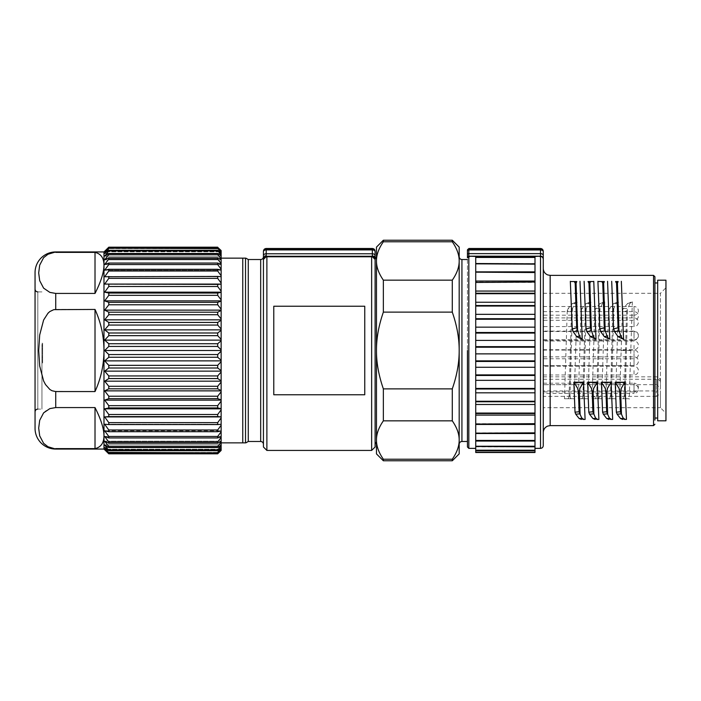 <?xml version="1.0" encoding="UTF-8"?>
<svg xmlns="http://www.w3.org/2000/svg" width="701" height="701" viewBox="0 0 701 701"><rect width="100%" height="100%" fill="white"/><g stroke="black" fill="none" stroke-linecap="round" stroke-linejoin="round"><path stroke-width="0.53" stroke-dasharray="3.5 2.63" d="M375.096 446.993L375.096 258.906L372.336 256.242L372.336 249.906A2.76 1.77 180 0 1 373.931 250.231A2.76 1.77 180 0 1 375.096 251.677L375.096 251.247M371.644 450.436L371.644 256.768L372.336 256.689L375.096 259.423M373.519 256.54L266.196 256.242L266.879 256.768L371.644 256.768M375.096 259.028L375.096 258.099M376.472 247.111L376.472 453.889M452.285 240.224L452.285 241.775C456.938 248.487 459.243 254.884 459.181 260.965C459.243 267.046 456.938 273.443 452.285 280.155L452.285 312.129C456.938 325.544 459.243 338.338 459.181 350.5C459.243 362.662 456.938 375.456 452.285 388.871L452.285 420.845C456.938 427.557 459.243 433.954 459.181 440.035C459.243 446.116 456.938 452.513 452.285 459.225L383.359 459.225C378.706 452.513 376.411 446.116 376.472 440.035L376.472 441.849M376.472 440.035C376.411 433.954 378.706 427.557 383.359 420.845L383.359 388.871C378.706 375.456 376.411 362.662 376.472 350.5C376.411 338.338 378.706 325.544 383.359 312.129L383.359 280.155C378.706 273.443 376.411 267.046 376.472 260.965C376.411 254.884 378.706 248.487 383.359 241.775L383.359 240.224M452.285 420.845L383.359 420.845M452.285 241.775L383.359 241.775M452.285 280.155L383.359 280.155M452.285 312.129L383.359 312.129M452.285 388.871L383.359 388.871M459.181 453.889L459.181 247.111M459.181 350.5L459.181 256.768L459.181 350.5M452.285 459.225L452.285 460.776M383.359 460.776L383.359 459.225M217.696 354.557L217.696 357.265L221.139 360.261L221.139 351.183L217.696 354.557L108.795 354.557L104.659 350.5L221.139 350.5L221.139 258.143L221.139 350.5L221.139 340.739L217.696 343.735L217.696 346.443L221.139 349.817M221.139 351.183L221.139 350.5M467.453 259.519L467.453 350.5L467.453 259.519M467.453 254.498L467.453 257.565A1.376 1.376 180 0 1 468.829 256.18L468.829 253.631A1.376 0.867 180 0 0 467.453 254.498L467.453 250.835A1.376 0.867 180 0 1 468.829 249.968L468.829 253.631L540.506 253.631L540.506 249.968L468.829 249.968L468.829 248.96L540.506 248.96L540.506 249.968A2.76 1.735 0 0 1 543.266 251.703L543.266 251.247M467.453 441.481L467.453 350.5L467.453 441.481M468.829 248.496L468.829 248.96A1.376 1.376 180 0 0 467.453 250.327L467.453 250.835M469.53 256.636L467.453 257.81M543.266 251.703A2.76 2.743 0 0 0 540.506 248.96L540.506 248.496M539.805 256.531C541.829 256.303 542.986 257.188 543.266 259.186L543.266 445.617M534.994 256.916L475.725 256.916L475.725 256.443L475.725 263.296L475.725 257.433L534.994 257.433L534.994 256.443L540.506 256.18A2.76 2.751 0 0 1 543.266 258.941L543.266 255.366A2.76 1.735 0 0 0 540.506 253.631L540.506 256.18L468.829 256.18L468.829 448.368M543.266 432.517L543.266 268.483L543.266 384.674L656.302 384.674L660.438 387.925L660.438 293.29L665.95 287.778L665.95 420.802M534.994 263.839L475.725 263.839L534.994 264.146L534.994 256.443L534.994 355.626L534.994 352.2L534.994 353.874L475.725 353.874L475.725 352.2L475.725 355.626L475.725 353.874M475.725 263.839L475.725 256.443L468.829 256.443M475.725 272.172L534.994 272.549L475.725 272.172L475.725 263.515L475.725 434.392L475.725 433.507L534.994 433.507L534.994 434.392L534.994 433.2L475.725 433.2M534.994 271.865L534.994 270.323L534.994 271.927L475.725 271.865L475.725 281.057L475.725 272.549M534.994 281.057L475.725 281.057M475.725 291.064L475.725 288.908L475.725 291.607L475.725 291.064L534.994 291.064L534.994 291.607L534.994 291.064M475.725 302.227L475.725 300.089L475.725 303.051L475.725 302.227L534.994 302.227L534.994 303.051L534.994 302.227M475.725 314.337L475.725 312.252L475.725 315.432L475.725 314.337L534.994 314.337L534.994 312.252L534.994 314.337M475.725 327.148L475.725 325.168L475.725 328.489L475.725 327.148L534.994 327.148L534.994 328.489L534.994 327.148M475.725 340.406L475.725 338.565L475.725 341.974L475.725 340.406L534.994 340.406L534.994 341.974L534.994 340.406M534.994 353.874L534.994 369.182L534.994 367.263L475.725 367.263M534.994 367.263L534.994 382.369L534.994 380.336L475.725 380.336M534.994 380.336L534.994 394.935L534.994 392.823L475.725 392.823M534.994 392.823L534.994 406.641L534.994 404.486L475.725 404.486M534.994 404.486L534.994 433.507M475.725 440.43L475.725 441.043L534.994 441.043L534.994 440.43L475.725 440.43L475.725 434.392L475.725 448.368L475.725 433.507M534.994 452.504L475.725 452.504M475.725 441.043L475.725 450.761L534.994 450.761L534.994 452.241M534.994 450.761L534.994 450.217L475.725 450.217M475.725 446.826L534.994 446.826L534.994 450.217M534.994 446.826L534.994 446.257L475.725 446.257M534.994 441.043L534.994 446.257M534.994 433.2L534.994 440.43M475.725 450.761L475.725 452.241M534.994 450.34L475.725 450.34M534.994 446.458L475.725 446.458M534.994 440.701L475.725 440.701M534.994 432.85L475.725 432.85M534.994 424.455L475.725 424.455M534.994 424.079L534.994 417.253L534.994 424.359L475.725 424.079M534.994 423.676L475.725 423.676M534.994 415.097L475.725 415.097M534.994 413.529L534.994 406.641L534.994 414.703L534.994 413.529L475.725 413.529M534.994 413.073L475.725 413.073M534.994 401.761L534.994 394.935L534.994 403.802L534.994 401.761L475.725 401.761M534.994 401.252L475.725 401.252M534.994 388.985L534.994 382.369L534.994 391.859L534.994 388.985L475.725 388.985M534.994 388.442L475.725 388.442M534.994 375.464L534.994 369.182L534.994 379.11L534.994 375.464L475.725 375.464M534.994 374.895L475.725 374.895M534.994 361.453L534.994 355.626L534.994 365.808L534.994 361.453L475.725 361.453M534.994 360.875L475.725 360.875M475.725 347.232L475.725 341.974L475.725 347.232L534.994 347.232L534.994 341.974L534.994 346.644L475.725 346.644M534.994 347.232L534.994 346.644M475.725 333.071L475.725 338.565L475.725 328.489L475.725 333.071L534.994 333.071L534.994 338.565L534.994 328.489L534.994 332.502L475.725 332.502M534.994 333.071L534.994 332.502M475.725 319.253L475.725 325.168L475.725 315.432L475.725 319.253L534.994 319.253L534.994 325.168L534.994 315.432L534.994 318.701L475.725 318.701M534.994 319.253L534.994 318.701M475.725 306.048L475.725 312.252L475.725 303.051L475.725 306.048L534.994 306.048L534.994 312.252L534.994 303.051L534.994 305.522L475.725 305.522M534.994 306.048L534.994 305.522M475.725 293.701L475.725 300.089L475.725 291.607L475.725 293.701L534.994 293.701L534.994 300.089L534.994 291.607L534.994 293.22L475.725 293.22M534.994 293.701L534.994 293.22M475.725 282.459L475.725 288.908L475.725 281.294L475.725 282.459L534.994 282.459L534.994 288.908L534.994 281.294L534.994 282.03L475.725 282.03M475.725 264.146L475.725 271.865M534.994 264.146L534.994 270.323L534.994 263.515L475.725 263.515M534.994 257.433L534.994 263.515M475.725 257.433L475.725 256.916M475.725 355.626L475.725 365.808L475.725 355.626M475.725 369.182L475.725 379.11L475.725 369.182M475.725 382.369L475.725 391.859L475.725 382.369M475.725 394.935L475.725 403.802L475.725 394.935M475.725 406.641L475.725 414.703L475.725 406.641M475.725 417.253L475.725 424.359L475.725 417.253M221.139 431.755L217.696 436.46L217.696 437.941L221.139 436.705L221.139 371.951L217.696 375.946L108.795 375.946L104.659 371.136L221.139 371.136L221.139 361.628L217.696 365.335L217.696 368.007L221.139 370.61M221.139 371.951L221.139 371.136M632.346 301.807L630.786 351.043M632.328 302.254L630.409 302.254L632.328 302.254M630.83 302.254L627.377 303.778M627.754 303.331L623.338 308.449L622.365 310.964L626.615 311.253L630.015 303.349L627.754 303.331M621.139 350.991L622.383 310.482M616.232 303.349L613.971 303.331L609.546 308.449L613.822 308.624L616.232 303.349L618.545 302.254L617.011 350.5M618.545 302.254L617.59 302.254M617.038 302.254L613.594 303.778M609.546 308.449L608.582 310.964L612.823 311.253L613.831 308.633M607.355 350.991L608.599 310.482M604.779 301.807L603.21 351.043M604.761 302.254L602.842 302.254L604.761 302.254M603.254 302.254L599.811 303.778M600.187 303.331L595.762 308.449L594.798 310.964L599.04 311.253L602.439 303.349L600.187 303.331M593.563 350.991L594.807 310.482M588.656 303.349L586.404 303.331L581.979 308.449L586.255 308.624L588.656 303.349L590.978 302.254L589.445 350.5M590.978 302.254L590.023 302.254M589.471 302.254L586.027 303.778M581.979 308.449L581.015 310.964L585.256 311.253L586.229 308.685M579.78 350.991L581.024 310.482M574.873 303.349L572.621 303.331L568.196 308.449L572.472 308.624L574.873 303.349L577.186 302.254L575.661 350.5M577.186 302.254L576.24 302.254M575.687 302.254L572.244 303.778M568.196 308.449L567.223 310.964L571.473 311.253L572.472 308.633M565.996 350.991L567.24 310.482M576.616 281.539L574.417 281.539M617.975 281.539L615.767 281.539M604.192 281.539L601.984 281.539M590.408 281.539L588.2 281.539M273.776 394.768L273.776 306.232L364.757 306.232L364.757 394.768L364.757 306.232L364.757 394.768L273.776 394.768L273.776 306.232L273.776 394.768M626.457 419.426L622.672 419.426M654.918 276.755L654.918 281.574M217.696 314.723L108.795 314.723L108.795 312.19L217.696 312.19L217.696 314.723L221.139 318.964L221.139 320.269L217.696 322.434L108.795 322.434L108.795 325.054L104.659 329.864L221.139 329.864L221.139 330.39L217.696 332.993L108.795 332.993L108.795 335.665L104.659 340.125L221.139 340.125L221.139 330.39M217.696 295.331L108.795 295.331L108.795 293.062L217.696 293.062L217.696 295.331L221.139 299.94L221.139 301.123L217.696 302.359L108.795 302.359L108.795 304.777L104.659 310.131L221.139 310.131L217.696 312.19M217.696 332.993L217.696 335.665L108.795 335.665M657.678 420.802L657.678 280.198M657.678 350.5L657.678 282.959L657.678 350.5M665.95 280.198L665.95 287.778M217.696 278.358L108.795 278.358L108.795 276.439L217.696 276.439L217.696 278.358L221.139 283.116L221.139 250.564L221.139 251.247L221.139 250.564L217.696 247.19L221.139 251.037M543.266 293.29L660.438 293.29L660.438 407.71L665.95 413.222M660.438 387.925L660.438 380.967L660.438 387.925M656.302 396.372L543.266 396.372L543.266 407.71L660.438 407.71L660.438 393.769L656.302 396.372L656.302 390.948A4.136 2.927 0 0 0 660.438 388.03M217.696 286.499L108.795 286.499L108.795 284.387L217.696 284.387L217.696 286.499L221.139 291.204L221.139 283.116M543.266 396.372L543.266 376.831L543.266 389.02L543.266 384.683L634.037 384.683A4.346 4.346 0 0 1 638.383 389.02A4.346 4.346 0 0 1 634.037 393.366L634.037 389.02L634.037 393.366L543.266 393.366L543.266 389.02L543.266 393.366M543.266 407.71L543.266 350.5M543.266 354.426L543.266 350.079L543.266 354.426M543.266 335.858L543.266 331.512L543.266 335.858M543.266 361.225L543.266 356.879L543.266 361.225M543.266 387.53L543.266 391.877L543.266 387.53M543.266 370.636L543.266 374.982L543.266 370.636M543.266 345.365L543.266 349.711L543.266 345.365M543.266 322.232L543.266 326.578L543.266 322.232M543.266 310.858L543.266 306.512L543.266 310.858M543.266 315.967L543.266 320.313L543.266 315.967M543.266 335.446L543.266 331.1L543.266 335.446M543.266 361.181L543.266 365.528L543.266 361.181M217.696 302.359L217.696 304.777L108.795 304.777M543.266 350.079L634.037 350.079A4.346 4.346 0 0 1 638.383 354.426A4.346 4.346 0 0 1 634.037 358.763L634.037 350.079L634.037 358.763L543.266 358.763M217.696 343.735L108.795 343.735L108.795 346.443L104.659 350.5M217.696 346.443L108.795 346.443M217.696 322.434L217.696 325.054L108.795 325.054M217.696 375.946L217.696 378.566L108.795 378.566L108.795 375.946M217.696 357.265L108.795 357.265L104.659 360.875L221.139 360.875L221.139 360.261M217.696 250.993L108.795 250.993L108.795 250.292L217.696 250.292L221.139 255.243M543.266 383.193L634.037 383.193L634.037 387.53L634.037 383.193A4.346 4.346 0 0 1 638.383 387.53A4.346 4.346 0 0 1 634.037 391.877L634.037 387.53L634.037 391.877L543.266 391.877M217.696 248.61L108.795 248.61L217.696 248.18L221.139 252.605M217.696 264.54L108.795 264.54L108.795 263.059L217.696 263.059L217.696 264.54L221.139 269.245M217.696 254.472L108.795 254.472L108.795 253.508L217.696 253.508L217.696 254.472L221.139 258.923M242.756 258.143L242.756 442.857L245.516 442.857L245.516 258.143L221.139 258.143M543.266 317.895L634.037 317.895A4.346 4.346 0 0 1 638.383 322.232A4.346 4.346 0 0 1 634.037 326.578L634.037 317.895L634.037 326.578L543.266 326.578M108.795 357.265L108.795 354.557M543.266 306.512L634.037 306.512L634.037 310.858L634.037 306.512A4.346 4.346 0 0 1 638.383 310.858A4.346 4.346 0 0 1 634.037 315.196L634.037 310.858L634.037 315.196L543.266 315.196M543.266 311.63L634.037 311.63A4.346 4.346 0 0 1 638.383 315.967A4.346 4.346 0 0 1 634.037 320.313L634.037 311.63L634.037 320.313L543.266 320.313M374.168 256.242L372.336 255.602M242.756 442.857L221.139 442.857M217.696 271.015L108.795 271.015L108.795 269.307L217.696 269.307L217.696 271.015L221.139 275.773M543.266 356.844L634.037 356.844A4.346 4.346 0 0 1 638.383 361.181A4.346 4.346 0 0 1 634.037 365.528L634.037 356.844L634.037 365.528L543.266 365.528M217.696 368.007L108.795 368.007L108.795 365.335L217.696 365.335M585.098 419.426L581.313 419.426M598.882 419.426L595.105 419.426M612.674 419.426L608.889 419.426M571.937 398.694C570.57 398.992 569.939 397.8 570.044 395.127M571.297 350.001L570.001 396.091M572.463 308.195L571.271 350.982M575.679 349.957L574.11 399.193M564.48 398.746L574.128 398.746L564.48 398.746L566.014 350.5M569.124 395.127C569.063 397.809 568.309 398.992 566.864 398.694M571.49 310.753L570.377 350.973M570.404 350.001L569.107 396.091M585.721 398.694C584.354 398.992 583.723 397.8 583.828 395.127M585.081 350.001L583.784 396.091M586.246 308.195L585.055 350.982M589.462 349.957L587.902 399.193M578.264 398.746L587.911 398.746L578.264 398.746L579.797 350.5M582.908 395.127C582.846 397.809 582.093 398.992 580.647 398.694M585.274 310.753L584.161 350.973M584.187 350.001L582.89 396.091M595.762 308.449L600.038 308.624M602.439 303.34L603.806 302.254L602.842 302.254L603.806 302.254M598.225 398.343L601.852 394.654L601.703 398.746L598.225 398.343L597.585 395.609L596.691 395.609M598.864 350.001L597.567 396.091M600.03 308.186L598.838 350.982M603.246 349.983L601.835 395.127M596.691 395.127L595.64 398.501M599.118 398.746L592.047 398.746L593.581 350.5M592.205 394.654L595.824 398.343L594.842 398.746M599.057 310.753L597.944 350.973M597.971 350.001L596.674 396.091M601.703 398.746L592.047 398.746M613.296 398.694C611.92 398.992 611.29 397.8 611.395 395.127M612.648 350.001L611.36 396.091M613.813 308.195L612.621 350.982M617.029 349.957L615.469 399.193M605.839 398.746L615.487 398.746L605.839 398.746L607.364 350.5M610.483 395.127C610.413 397.809 609.66 398.992 608.214 398.694M612.84 310.753L611.728 350.973M611.754 350.001L610.466 396.091M623.338 308.449L627.605 308.624M630.006 303.34L631.382 302.254L630.409 302.254L631.373 302.254M626.414 350.982L627.597 308.195M625.511 350.973L626.624 310.753M624.267 395.127C624.197 397.809 623.443 398.992 621.997 398.694M622.418 398.746L629.27 398.746L622.418 398.746M619.605 399.193L621.165 349.957M625.546 350.009L624.249 396.091M627.08 398.694C625.704 398.992 625.073 397.8 625.178 395.127M626.431 350.009L625.143 396.091M630.812 349.957L629.253 399.193M108.795 368.007L104.659 371.136M104.659 360.875L108.795 365.335M221.139 361.628L221.139 360.875M266.879 450.436L266.879 256.768M264.969 255.865L266.196 255.602L266.196 253.78A2.76 1.77 180 0 0 263.436 255.55L263.436 259.423L266.196 256.68M263.436 258.914L263.436 259.028C263.611 257.355 264.531 256.443 266.196 256.268L263.436 258.906L263.436 446.993M266.196 255.602L266.196 256.242M263.436 258.099L263.436 256.768L263.436 258.099M375.096 251.677A2.76 2.743 0 0 0 372.336 248.934L266.196 248.934A2.76 2.743 0 0 0 263.436 251.677A2.76 1.77 180 0 1 266.196 249.906L266.196 253.78L372.336 253.78A2.76 1.77 0 0 1 375.096 255.55M372.336 248.496L372.336 249.906L266.196 249.906L266.196 248.496M221.139 340.739L221.139 340.125M217.696 325.054L221.139 329.049L221.139 329.864M221.139 329.049L221.139 320.269M221.139 318.964L221.139 310.482M217.696 304.777L221.139 309.229L221.139 310.131M221.139 309.229L221.139 301.123M221.139 299.94L221.139 291.204M221.139 251.186L221.139 251.79L217.696 248.18M221.139 252.886L217.696 250.292M221.139 255.663L217.696 253.508M221.139 259.484L217.696 257.775L217.696 259.011L221.139 263.611M221.139 264.295L217.696 263.059M221.139 270.051L217.696 269.307M221.139 276.693L217.696 276.439M221.139 441.516L221.139 437.389L217.696 441.989L217.696 443.225L221.139 441.516L217.696 446.528L108.795 446.528L108.795 447.492L104.659 444.89L221.139 444.89L221.139 445.757L217.696 450.007L108.795 450.007L108.795 450.708L104.659 447.58L221.139 447.58L221.139 448.395L217.696 452.39L108.795 452.82L104.659 449.21L221.139 449.21L221.139 449.814L221.139 448.395M221.139 449.963L217.696 453.81L221.139 450.436L221.139 449.21L104.659 449.21L108.795 453.81L104.659 449.753L221.139 449.753M217.696 450.007L217.696 450.708L221.139 447.58L104.659 447.58L108.795 452.39M221.139 448.114L221.139 445.757M217.696 446.528L217.696 447.492L221.139 444.89L104.659 444.89L108.795 450.007M221.139 445.337L221.139 442.077M221.139 437.389L221.139 436.705M104.659 340.125L108.795 343.735M217.696 335.665L221.139 339.372M104.659 329.864L108.795 332.993M108.795 314.723L104.659 319.831L221.139 319.831M104.659 319.831L108.795 322.434M104.659 310.131L108.795 312.19M108.795 295.331L104.659 300.878L221.139 300.878M104.659 300.878L108.795 302.359M221.139 292.317L217.696 293.062M108.795 286.499L104.659 292.159L221.139 292.159M104.659 292.159L108.795 293.062M221.139 284.142L217.696 284.387M108.795 278.358L104.659 284.089L221.139 284.089M104.659 284.089L108.795 284.387M108.795 271.015L104.659 276.746L221.139 276.746L108.795 276.439M108.795 264.54L104.659 270.209L221.139 270.209L104.659 270.209L108.795 269.307M217.696 259.011L108.795 259.011L104.659 264.549L221.139 264.549L104.659 264.549L108.795 263.059M108.795 254.472L104.659 259.834L221.139 259.834L104.659 259.834L108.795 257.775L217.696 257.775M108.795 250.993L104.659 256.11L221.139 256.11L104.659 256.11L108.795 253.508M108.795 248.61L104.659 253.42L221.139 253.42L104.659 253.42L108.795 250.292M217.696 247.339L108.795 247.339L104.659 251.79L221.139 251.79L104.659 251.79L108.795 248.18M217.696 247.19L108.795 247.19L104.659 251.247L221.139 251.247M221.139 417.884L217.696 422.642L217.696 424.561L104.659 424.254L221.139 424.254L104.659 424.254L108.795 429.985L108.795 431.693L104.659 430.791L221.139 430.791L104.659 430.791L108.795 436.46L108.795 437.941L104.659 436.451L221.139 436.451L104.659 436.451L108.795 441.989L108.795 443.225L104.659 441.166L221.139 441.166L104.659 441.166L108.795 446.528M217.696 453.661L108.795 453.661M217.696 452.39L108.795 452.82M217.696 452.82L221.139 449.814M217.696 450.708L108.795 450.708M217.696 447.492L108.795 447.492M217.696 443.225L108.795 443.225M217.696 441.989L108.795 441.989M217.696 437.941L108.795 437.941M217.696 436.46L108.795 436.46M221.139 425.227L217.696 429.985L217.696 431.693L108.795 431.693M217.696 431.693L221.139 430.949M108.795 378.566L104.659 381.169L108.795 386.277L108.795 388.81L104.659 390.869L108.795 396.223L108.795 398.641L104.659 400.122L108.795 405.669L108.795 407.938L104.659 408.841L108.795 414.501L108.795 416.613L104.659 416.911L108.795 422.642L108.795 424.561M103.976 449.061L103.976 251.939M108.795 259.011L108.795 257.775M217.696 422.642L108.795 422.642M104.659 416.911L221.139 416.911M221.139 382.036L217.696 386.277L108.795 386.277M104.659 381.169L221.139 381.169M221.139 391.771L217.696 396.223L217.696 398.641L108.795 398.641M217.696 396.223L108.795 396.223M217.696 378.566L221.139 380.731M217.696 398.641L221.139 399.877M221.139 409.796L217.696 414.501L217.696 416.613L108.795 416.613M217.696 414.501L108.795 414.501M221.139 401.06L217.696 405.669L217.696 407.938L108.795 407.938M217.696 405.669L108.795 405.669M104.659 408.841L221.139 408.841M217.696 407.938L221.139 408.683M217.696 416.613L221.139 416.858M104.659 390.869L221.139 390.869M217.696 386.277L217.696 388.81L221.139 390.518M104.659 400.122L221.139 400.122M217.696 388.81L108.795 388.81M217.696 429.985L108.795 429.985M217.696 424.561L221.139 424.307M55.73 309.439L95.012 309.439L95.012 391.561L53.819 391.351L49.85 389.467L45.512 384.569L43.611 380.967L39.694 366.045L38.686 350.5L39.694 334.955L43.611 320.033L45.512 316.431L49.85 311.533L51.997 310.263L55.73 309.439L55.73 293.43L49.85 292.387L43.611 288.137L39.694 280.672L38.686 272.899L39.694 265.136L43.611 257.67L47.983 254.253L55.73 251.939M103.976 265.144C103.923 272.347 100.935 281.784 95.012 293.43L55.73 293.43M95.012 309.439C100.935 322.486 103.923 336.173 103.976 350.5C103.923 364.827 100.935 378.514 95.012 391.561M35.05 428.381L35.05 272.619M35.05 350.5L35.05 411.846M55.73 407.57L95.012 407.57C100.935 419.216 103.923 428.653 103.976 435.856C103.923 442.979 100.935 447.238 95.012 448.622L53.819 448.517L47.983 446.747L43.611 443.33L39.694 435.864L38.686 428.101L39.694 420.328L43.611 412.863L45.512 411.058L49.85 408.613L55.73 407.57L55.73 391.561M95.012 293.43L95.012 252.378L55.73 252.378M95.012 407.57L95.012 448.622M41.946 350.5L41.946 409.086L41.946 350.5M41.946 344.638L41.946 361.532L41.946 343.262L41.946 344.638L42.63 344.638L42.63 343.262L42.63 362.908L42.63 344.638L41.946 344.638M41.946 362.908L41.946 361.532L41.946 362.908L42.63 362.908L41.946 362.908M41.946 343.262L42.63 343.262L41.946 343.262M42.63 359.744L42.63 345.391L42.63 360.778L42.63 358.176L41.946 358.176L41.946 359.744L41.946 357.238L41.946 358.176L42.63 358.176L42.63 360.778L42.63 359.744L41.946 359.744L41.946 360.778L41.946 359.744L41.946 360.778L42.63 360.778L41.946 360.778L42.63 360.778L41.946 360.778L41.946 346.425L41.946 359.744L42.63 359.744L41.946 359.744M42.63 348.318L41.946 348.318L41.946 354.548L41.946 351.858L42.63 351.858L41.946 351.858L41.946 348.318L42.63 348.318L41.946 348.318M41.946 345.391L42.63 345.391L41.946 345.391L41.946 346.425L41.946 345.391M461.933 441.481L461.933 259.519M540.506 256.443L540.506 448.368M550.162 425.63L550.162 275.37M653.542 275.37L653.542 425.63M543.266 379.259L656.302 379.259L656.302 384.674M660.438 382.176A4.136 2.927 180 0 0 656.302 379.259L656.302 390.948L543.266 390.948M543.266 331.512L634.037 331.512L634.037 335.858L634.037 331.512A4.346 4.346 0 0 1 638.383 335.858A4.346 4.346 0 0 1 634.037 340.195L634.037 335.858L634.037 340.195L543.266 340.195M634.037 361.225L634.037 356.879L634.037 361.225M634.037 389.02L634.037 384.683L634.037 389.02M634.037 370.636L634.037 374.982L634.037 370.636M634.037 345.365L634.037 349.711L634.037 345.365M634.037 335.446L634.037 331.1L634.037 335.446M570.018 395.609L569.124 395.609M583.802 395.609L582.908 395.609M611.368 395.609L610.475 395.609M630.795 350.5L621.147 350.5M625.152 395.609L624.258 395.609M260.676 441.481L260.676 259.519M248.277 441.481L248.277 259.519M55.73 449.061L55.73 448.622M37.81 409.086L37.81 350.5L37.81 409.086L41.946 409.086M42.63 361.532L41.946 361.532L42.63 361.532M41.946 357.238L42.63 357.238L41.946 357.238M42.63 350.929L41.946 350.929L42.63 350.929M42.63 349.361L41.946 349.361M42.63 346.425L41.946 346.425L42.63 346.425M37.81 350.5L37.81 291.914L37.81 350.5M375.088 258.853L374.86 257.907M373.361 256.435L372.511 256.251M543.266 376.831L656.302 376.831C658.791 377.05 660.167 378.435 660.438 380.967M543.266 356.879L634.037 356.879A4.346 4.346 0 0 1 638.383 361.225A4.346 4.346 0 0 1 634.037 365.563L543.266 365.563M543.266 374.982L634.037 374.982A4.346 4.346 0 0 0 638.383 370.636A4.346 4.346 0 0 0 634.037 366.299L543.266 366.299M543.266 349.711L634.037 349.711A4.346 4.346 0 0 0 638.383 345.365A4.346 4.346 0 0 0 634.037 341.028L543.266 341.028M543.266 339.783L634.037 339.783A4.346 4.346 0 0 0 638.383 335.446A4.346 4.346 0 0 0 634.037 331.1L543.266 331.1M263.436 258.853L263.664 257.907L263.436 258.853M265.53 256.312L266.021 256.251L265.53 256.312M245.516 258.143L245.516 442.857M42.63 356.047L41.946 356.047M42.63 360.778L41.946 360.778M41.946 291.914L37.81 291.914M42.63 353.059L41.946 353.059"/><path stroke-width="1.05" d="M374.168 256.242L375.096 258.099L375.096 255.55L375.096 446.993L371.644 450.436L371.644 256.768L372.336 256.689L375.096 259.423M375.096 258.976L373.519 256.54M375.096 258.099L372.336 255.602L375.096 259.028C374.921 257.355 374.001 256.443 372.336 256.268L372.336 256.689M376.472 453.889L376.472 247.111L383.359 240.224L383.359 241.775C378.706 248.487 376.411 254.884 376.472 260.965C376.411 267.046 378.706 273.443 383.359 280.155L383.359 312.129C378.706 325.544 376.411 338.338 376.472 350.5C376.411 362.662 378.706 375.456 383.359 388.871L383.359 420.845C378.706 427.557 376.411 433.954 376.472 440.035C376.411 446.116 378.706 452.513 383.359 459.225L383.359 460.776L376.472 453.889M375.096 444.232L376.472 441.849L376.472 440.035M452.285 459.225C456.938 452.513 459.243 446.116 459.181 440.035L459.181 453.889L452.285 460.776L452.285 459.225L383.359 459.225M452.285 420.845L452.285 388.871C456.938 375.456 459.243 362.662 459.181 350.5L459.181 440.035C459.243 433.954 456.938 427.557 452.285 420.845L383.359 420.845M452.285 388.871L383.359 388.871M452.285 312.129L452.285 280.155C456.938 273.443 459.243 267.046 459.181 260.965L459.181 350.5C459.243 338.338 456.938 325.544 452.285 312.129L383.359 312.129M452.285 280.155L383.359 280.155M452.285 241.775L452.285 240.224L459.181 247.111L459.181 260.965C459.243 254.884 456.938 248.487 452.285 241.775L383.359 241.775M467.453 350.5L467.453 446.993L467.453 350.5M543.266 251.703A2.76 1.735 180 0 0 540.506 249.968L540.506 253.631A2.76 1.735 180 0 1 543.266 255.366L543.266 251.703A2.76 2.743 180 0 0 540.506 248.96L540.506 248.496C542.171 248.645 543.091 249.556 543.266 251.247L543.266 258.941A2.76 2.751 180 0 0 540.506 256.18L534.994 256.443L534.994 256.916L475.725 256.916L475.725 256.443L468.829 256.18A1.376 1.376 0 0 0 467.453 257.565L467.453 250.327A1.376 1.376 0 0 1 468.829 248.96L467.453 249.871M467.453 257.81L469.53 256.636M540.506 256.443L540.506 448.368C542.171 448.219 543.091 447.308 543.266 445.617L543.266 259.186C542.986 257.188 541.829 256.303 539.805 256.531M543.266 350.5L543.266 432.517C543.415 429.45 544.905 427.295 547.726 426.068L550.162 425.63L550.162 275.37L547.726 274.932C544.905 273.705 543.415 271.55 543.266 268.483M534.994 263.523L534.994 257.433L475.725 257.433L475.725 263.523L534.994 263.839L475.725 263.523M475.725 264.146L475.725 272.172L534.994 272.172L534.994 264.146L475.725 263.839M534.994 282.03L475.725 282.459L534.994 282.03L534.994 272.549L475.725 272.172M534.994 293.22L534.994 293.701L475.725 293.701L475.725 293.22L534.994 293.22L534.994 282.459M534.994 305.522L534.994 306.048L475.725 306.048L475.725 305.522L534.994 305.522L534.994 293.701M534.994 318.701L534.994 319.253L475.725 319.253L475.725 318.701L534.994 318.701L534.994 306.048M534.994 332.502L534.994 333.071L475.725 333.071L475.725 332.502L534.994 332.502L534.994 319.253M534.994 346.644L534.994 347.232L475.725 347.232L475.725 346.644L534.994 346.644L534.994 333.071M475.725 256.916L475.725 257.433M534.994 256.916L534.994 257.433M475.725 271.865L534.994 271.865M475.725 282.03L475.725 272.549M534.994 281.057L475.725 281.057M475.725 293.22L475.725 282.459M534.994 291.064L475.725 291.064M475.725 305.522L475.725 293.701M534.994 302.227L475.725 302.227M475.725 318.701L475.725 306.048M534.994 314.337L475.725 314.337M475.725 332.502L475.725 319.253M534.994 327.148L475.725 327.148M475.725 346.644L475.725 333.071M534.994 340.406L475.725 340.406M534.994 360.875L534.994 361.453L475.725 361.453L475.725 360.875L534.994 360.875L534.994 347.232M475.725 360.875L475.725 347.232M534.994 353.874L475.725 353.874M534.994 374.895L534.994 375.464L475.725 375.464L475.725 374.895L534.994 374.895L534.994 361.453M475.725 374.895L475.725 361.453M534.994 367.263L475.725 367.263M534.994 388.442L534.994 388.985L475.725 388.985L475.725 388.442L534.994 388.442L534.994 375.464M475.725 388.442L475.725 375.464M534.994 380.336L475.725 380.336M534.994 401.252L534.994 401.761L475.725 401.761L475.725 401.252L534.994 401.252L534.994 388.985M475.725 401.252L475.725 388.985M534.994 392.823L475.725 392.823M534.994 413.073L534.994 413.529L475.725 413.529L475.725 413.073L534.994 413.073L534.994 401.761M475.725 413.073L475.725 401.761M534.994 404.486L475.725 404.486M534.994 423.676L475.725 424.079L534.994 423.676L534.994 413.529M475.725 423.676L475.725 413.529M534.994 415.097L475.725 415.097M534.994 432.85L475.725 433.2L534.994 432.85L534.994 424.079M475.725 432.85L475.725 424.079M534.994 424.455L475.725 424.455M534.994 433.2L534.994 440.43L475.725 440.43L475.725 433.2M475.725 433.507L534.994 433.507M534.994 440.43L534.994 452.504L475.725 452.504L475.725 450.761L534.994 450.761M534.994 446.257L475.725 446.257L475.725 441.043L534.994 441.043M534.994 446.458L475.725 446.257M475.725 446.458L534.994 446.826M534.994 450.217L475.725 450.217L475.725 446.826M534.994 450.34L475.725 450.217M534.994 452.241L475.725 452.241M534.994 440.701L475.725 441.043M570.334 281.32L572.279 329.444M576.616 281.539L570.351 281.539M582.224 339.214L579.99 281.32M580.919 338.749L582.207 338.749L580.919 338.749L576.765 336.699L573.295 331.836L572.261 328.953L576.669 327.779M611.693 281.32L613.638 329.444M617.975 281.539L615.758 281.539M623.575 339.214L621.34 281.32M622.269 338.749L623.566 338.749L622.269 338.749L618.116 336.699L614.654 331.836L613.62 328.953L618.019 327.779M597.909 281.32L599.846 329.444M604.201 281.539L597.927 281.539M609.791 339.214L607.557 281.32M608.486 338.749L609.774 338.749L608.486 338.749L604.332 336.699L600.862 331.836L599.837 328.953L604.236 327.779M596.008 339.214L593.773 281.32M594.702 338.749L595.99 338.749L594.702 338.749L590.549 336.699L587.079 331.836L586.054 328.953L590.452 327.779L591.364 330.451M584.126 281.32L586.062 329.444M593.791 281.539L588.2 281.539M577.475 330.092L579.639 336.533M573.295 331.836L577.668 330.653M579.306 335.455C580.025 337.733 581.006 338.785 582.242 338.592M576.783 281.557L576.108 283.16M577.624 331.065L576.056 282.45M575.179 283.16L574.224 281.557M574.417 281.539L570.386 281.539M576.713 328.261L575.162 282.45M576.695 327.77L577.58 330.451M624.503 419.426L626.457 419.426L624.863 382.247L621.095 388.652M623.101 417.971L625.161 419.426M622.672 419.426L620.499 418.515L617.082 414.151L621.226 413.888L621.647 414.396M621.463 414.177L623.32 418.488L620.499 418.515M617.082 414.151L616.372 412.17L620.464 411.759L621.226 413.888M620.455 411.759L619.789 392.122L620.683 392.122L621.454 414.186M619.202 388.652L615.215 382.247L616.372 412.17M619.798 392.613L619.044 388.144M624.863 382.247L615.215 382.247M621.226 388.144L620.718 392.613M654.918 419.426L654.918 276.755L653.542 275.37L550.162 275.37M654.918 420.109L654.918 280.891M657.678 350.5L657.678 420.802L665.95 420.802L665.95 280.198L657.678 280.198L657.678 350.5M364.757 306.232L273.776 306.232L273.776 394.768L364.757 394.768L364.757 306.232M242.756 258.143L245.516 258.143L245.516 442.857L242.756 442.857L242.756 258.143L221.139 258.143M616.538 283.16L615.583 281.557M618.142 281.557L617.458 283.16M618.063 328.261L616.521 282.45M618.054 327.77L618.93 330.451M618.983 331.065L617.406 282.45M618.825 330.092L620.99 336.533M620.657 335.455C621.384 337.733 622.357 338.785 623.601 338.592M614.654 331.836L619.027 330.653M601.984 281.539L597.953 281.539M602.755 283.16L601.8 281.557M604.35 281.557L603.675 283.16M604.28 328.261L602.729 282.45M604.271 327.77L605.147 330.451M605.2 331.065L603.622 282.45M605.042 330.092L607.206 336.533M606.873 335.455C607.592 337.733 608.573 338.785 609.817 338.592M600.862 331.836L605.235 330.653M593.765 281.539L590.4 281.539M588.963 283.16L588.008 281.557M590.566 281.557L589.892 283.16M590.496 328.261L588.945 282.45M591.416 331.065L589.839 282.45M591.258 330.092L593.423 336.533M593.09 335.455C593.808 337.733 594.79 338.785 596.034 338.592M587.079 331.836L591.451 330.653M583.144 419.426L585.098 419.426L583.512 382.247L579.736 388.652M581.751 417.971L583.81 419.426M581.313 419.426L579.149 418.515L575.723 414.151L579.876 413.888L581.97 418.488L579.149 418.515M575.723 414.151L575.013 412.17L579.114 411.759L579.876 413.888M579.105 411.759L578.439 392.122L579.333 392.122L580.104 414.186M577.843 388.652L573.865 382.247L575.013 412.17M578.439 392.613L577.685 388.144M583.512 382.247L573.865 382.247M579.876 388.144L579.359 392.613M596.937 419.426L598.882 419.426L597.296 382.247L593.519 388.652M595.535 417.971L597.594 419.426M595.105 419.426L592.932 418.515L589.506 414.151L593.659 413.888L594.08 414.396M593.896 414.177L595.754 418.488L592.932 418.515M589.506 414.151L588.805 412.17L592.897 411.759L593.659 413.888M592.888 411.759L592.222 392.122L593.116 392.122L593.887 414.186M591.635 388.652L587.648 382.247L588.805 412.17M592.222 392.613L591.469 388.144M597.296 382.247L587.648 382.247M593.659 388.144L593.142 392.613M610.72 419.426L612.674 419.426L611.079 382.247L607.303 388.652M609.318 417.971L611.377 419.426M608.889 419.426L606.715 418.515L603.289 414.151L607.443 413.888L609.537 418.488L606.715 418.515M603.289 414.151L602.588 412.17L606.68 411.759L607.443 413.888M606.672 411.759L606.006 392.122L606.9 392.122L607.671 414.186M605.419 388.652L601.432 382.247L602.588 412.17M606.006 392.613L605.261 388.144M611.079 382.247L601.432 382.247M607.443 388.144L606.926 392.613M371.644 256.768L266.879 256.768L266.879 450.436L263.436 446.993L263.436 258.906L266.196 256.242L266.196 253.78L372.336 253.78A2.76 1.77 180 0 1 375.096 255.55L375.096 251.677L375.096 255.55M266.879 256.768L266.196 256.689L263.436 259.423M263.445 258.739L264.969 255.865M266.196 255.602L263.436 258.099L263.436 251.247L263.436 255.55A2.76 1.77 0 0 1 266.196 253.78L266.196 249.906A2.76 1.77 180 0 0 263.436 251.677A2.76 2.743 0 0 1 266.196 248.934L372.336 248.934A2.76 2.743 0 0 1 375.096 251.677A2.76 1.77 180 0 0 374.281 250.423A2.76 1.77 180 0 0 372.336 249.906L372.336 248.496C373.992 248.645 374.912 249.556 375.096 251.247L375.096 251.677M263.436 259.028C263.611 257.355 264.531 256.443 266.196 256.268L372.336 256.242M242.756 442.857L221.139 442.857M245.885 442.857L248.277 441.481L248.277 259.519L260.676 259.519L260.676 441.481C262.34 441.63 263.261 442.55 263.436 444.232M221.139 251.037L217.696 247.339L221.139 250.564L221.139 450.436L217.696 453.81L108.795 453.81L104.659 449.21L108.795 452.82L104.659 447.58L108.795 450.708L104.659 444.89L108.795 447.492L108.795 446.528L104.659 441.166L108.795 443.225L108.795 441.989L104.659 436.451L108.795 437.941L108.795 436.46L104.659 430.791L108.795 431.693L108.795 429.985L104.659 424.254L108.795 424.561L108.795 422.642L104.659 416.911L108.795 416.613L108.795 414.501L104.659 408.841L221.139 408.841M217.696 247.19L108.795 247.19L103.976 251.939L103.976 350.5C103.923 336.173 100.935 322.486 95.012 309.439L53.819 309.649L49.85 311.533L47.983 313.198L43.611 320.033L39.694 334.955L38.686 350.5L39.694 366.045L43.611 380.967L45.512 384.569L49.85 389.467L51.997 390.737L55.73 391.561L55.73 407.57L49.85 408.613L43.611 412.863L39.694 420.328L38.686 428.101L39.694 435.864L43.611 443.33L47.983 446.747L55.73 449.061A20.68 20.68 0 0 1 35.05 428.381L35.05 272.619A20.68 20.68 0 0 1 55.73 251.939L47.983 254.253L43.611 257.67L39.694 265.136L38.686 272.899L39.694 280.672L43.611 288.137L49.85 292.387L55.73 293.43L55.73 309.439M217.696 247.339L108.795 247.19M221.139 252.605L217.696 248.18L108.795 248.18L104.659 251.79L108.795 247.339M217.696 248.18L221.139 251.186M217.696 248.61L108.795 248.18M221.139 255.243L217.696 250.292L108.795 250.292L104.659 253.42L108.795 248.61M217.696 250.292L221.139 252.886M217.696 250.993L108.795 250.993L108.795 250.292M221.139 258.923L217.696 254.472L217.696 253.508L108.795 253.508L104.659 256.11L108.795 250.993M217.696 253.508L221.139 255.663M217.696 254.472L108.795 254.472L108.795 253.508M221.139 263.611L217.696 259.011L217.696 257.775L108.795 257.775L104.659 259.834L108.795 254.472M217.696 257.775L221.139 259.484M217.696 259.011L108.795 259.011L108.795 257.775M221.139 269.245L217.696 264.54L217.696 263.059L108.795 263.059L104.659 264.549L108.795 259.011M217.696 263.059L221.139 264.295M217.696 264.54L108.795 264.54L108.795 263.059M221.139 275.773L217.696 271.015L217.696 269.307L108.795 269.307L104.659 270.209L108.795 264.54M217.696 269.307L221.139 270.051M217.696 271.015L108.795 271.015L108.795 269.307M221.139 283.116L217.696 278.358L217.696 276.439L104.659 276.746L108.795 271.015M217.696 276.439L221.139 276.693M221.139 291.204L217.696 286.499L217.696 284.387L104.659 284.089L221.139 284.089M217.696 278.358L108.795 278.358L108.795 276.439M104.659 284.089L108.795 278.358M217.696 284.387L221.139 284.142M221.139 299.94L217.696 295.331L217.696 293.062L108.795 293.062L104.659 292.159L221.139 292.159M217.696 286.499L108.795 286.499L108.795 284.387M104.659 292.159L108.795 286.499M217.696 293.062L221.139 292.317M221.139 309.229L217.696 304.777L217.696 302.359L108.795 302.359L104.659 300.878L221.139 300.878M217.696 295.331L108.795 295.331L108.795 293.062M104.659 300.878L108.795 295.331M217.696 302.359L221.139 301.123M221.139 318.964L217.696 314.723L217.696 312.19L108.795 312.19L104.659 310.131L221.139 310.131M217.696 304.777L108.795 304.777L108.795 302.359M104.659 310.131L108.795 304.777M217.696 312.19L221.139 310.482M221.139 329.049L217.696 325.054L217.696 322.434L108.795 322.434L104.659 319.831L221.139 319.831M217.696 314.723L108.795 314.723L108.795 312.19M104.659 319.831L108.795 314.723M217.696 322.434L221.139 320.269M221.139 339.372L217.696 335.665L217.696 332.993L108.795 332.993L104.659 329.864L221.139 329.864M217.696 325.054L108.795 325.054L108.795 322.434M104.659 329.864L108.795 325.054M217.696 332.993L221.139 330.39M221.139 349.817L217.696 346.443L217.696 343.735L108.795 343.735L104.659 340.125L221.139 340.125M217.696 335.665L108.795 335.665L108.795 332.993M104.659 340.125L108.795 335.665M217.696 343.735L221.139 340.739M221.139 360.261L217.696 357.265L217.696 354.557L108.795 354.557L104.659 350.5L221.139 350.5M217.696 346.443L108.795 346.443L108.795 343.735M104.659 350.5L108.795 346.443M217.696 354.557L221.139 351.183M221.139 370.61L217.696 368.007L217.696 365.335L108.795 365.335L104.659 360.875L221.139 360.875M217.696 357.265L108.795 357.265L108.795 354.557M104.659 360.875L108.795 357.265M217.696 365.335L221.139 361.628M221.139 380.731L217.696 378.566L217.696 375.946L108.795 375.946L104.659 371.136L221.139 371.136M217.696 368.007L108.795 368.007L108.795 365.335M104.659 371.136L108.795 368.007M217.696 375.946L221.139 371.951M221.139 390.518L217.696 388.81L217.696 386.277L108.795 386.277L104.659 381.169L221.139 381.169M217.696 378.566L108.795 378.566L108.795 375.946M104.659 381.169L108.795 378.566M217.696 386.277L221.139 382.036M221.139 399.877L217.696 398.641L217.696 396.223L108.795 396.223L104.659 390.869L221.139 390.869M217.696 388.81L108.795 388.81L108.795 386.277M104.659 390.869L108.795 388.81M217.696 396.223L221.139 391.771M221.139 408.683L217.696 407.938L217.696 405.669L108.795 405.669L104.659 400.122L221.139 400.122M217.696 398.641L108.795 398.641L108.795 396.223M104.659 400.122L108.795 398.641M217.696 405.669L221.139 401.06M217.696 407.938L108.795 407.938L108.795 405.669M104.659 408.841L108.795 407.938M221.139 416.858L217.696 416.613L217.696 414.501L221.139 409.796M217.696 414.501L108.795 414.501M104.659 416.911L221.139 416.911M217.696 416.613L108.795 416.613M221.139 424.307L217.696 424.561L217.696 422.642L108.795 422.642M217.696 422.642L221.139 417.884M217.696 424.561L108.795 424.561M221.139 430.949L217.696 431.693L217.696 429.985L108.795 429.985M217.696 429.985L221.139 425.227M217.696 431.693L108.795 431.693M221.139 436.705L217.696 437.941L217.696 436.46L108.795 436.46M217.696 436.46L221.139 431.755M217.696 437.941L108.795 437.941M221.139 441.516L217.696 443.225L217.696 441.989L108.795 441.989M217.696 441.989L221.139 437.389M217.696 443.225L108.795 443.225M221.139 445.337L217.696 447.492L217.696 446.528L108.795 446.528M217.696 446.528L221.139 442.077M217.696 447.492L108.795 447.492M221.139 448.114L217.696 450.708L217.696 450.007L108.795 450.007M217.696 450.007L221.139 445.757M217.696 450.708L108.795 450.708M221.139 449.814L217.696 452.82L108.795 452.39M217.696 452.39L221.139 448.395M217.696 452.82L108.795 452.82M55.73 448.622L95.012 448.622C100.935 447.238 103.923 442.979 103.976 435.856L103.976 449.061L108.795 453.81L217.696 453.661L108.795 453.661M217.696 453.661L221.139 449.963M95.012 448.622L95.012 407.57L55.73 407.57M35.05 350.5L35.05 411.846C35.225 410.155 36.145 409.235 37.81 409.086M95.012 293.43C100.935 281.784 103.923 272.347 103.976 265.144C103.923 258.021 100.935 253.762 95.012 252.378L95.012 293.43L55.73 293.43M103.976 265.144C103.923 258.021 100.935 253.762 95.012 252.378L55.73 252.378M95.012 407.57C100.935 419.216 103.923 428.653 103.976 435.856L103.976 350.5C103.923 364.827 100.935 378.514 95.012 391.561L95.012 309.439M95.012 391.561L55.73 391.561M467.453 259.519L461.933 259.519L461.933 441.481C460.277 441.63 459.357 442.55 459.181 444.232M475.725 448.368L468.829 448.368L468.829 256.443M467.453 254.498A1.376 0.867 0 0 1 468.829 253.631L468.829 256.18L540.506 256.18L540.506 253.631L468.829 253.631L468.829 248.96L540.506 248.96L540.506 249.968L468.829 249.968A1.376 0.867 0 0 0 467.453 250.835M550.162 425.63L653.542 425.63L653.542 275.37M579.455 335.972L576.757 336.699M576.073 282.792L575.179 282.792M624.644 382.404L615.434 382.404M617.423 282.792L616.529 282.792M620.806 335.972L618.116 336.699M603.64 282.792L602.746 282.792M607.022 335.972L604.332 336.699M589.856 282.792L588.963 282.792M593.239 335.972L590.549 336.699M583.293 382.404L574.075 382.404M597.077 382.404L587.859 382.404M610.86 382.404L601.651 382.404M372.336 255.602L372.336 249.906L266.196 249.906L266.196 248.496C264.531 248.645 263.62 249.556 263.436 251.247M373.361 256.435L372.511 256.251M376.472 259.151L375.096 256.768M452.285 240.224L383.359 240.224M452.285 460.776L383.359 460.776M461.933 259.519C460.277 259.37 459.357 258.45 459.181 256.768M540.506 248.496L468.829 248.496M657.678 418.041L654.918 418.041M375.088 258.853L374.86 257.907M266.196 248.496L372.336 248.496M245.516 442.857L245.516 258.143M245.885 258.143L248.277 259.519M103.976 449.061L55.73 449.061M103.976 251.939L55.73 251.939M657.678 282.959L654.918 282.959M540.506 448.368L534.994 448.368M371.644 450.436L266.879 450.436M260.676 441.481L248.277 441.481M467.453 441.481L461.933 441.481M653.542 425.63L654.918 424.245M468.829 448.368L467.453 446.993M260.676 259.519C262.34 259.37 263.261 258.45 263.436 256.768M37.81 291.914C36.145 291.765 35.225 290.845 35.05 289.154"/></g></svg>
